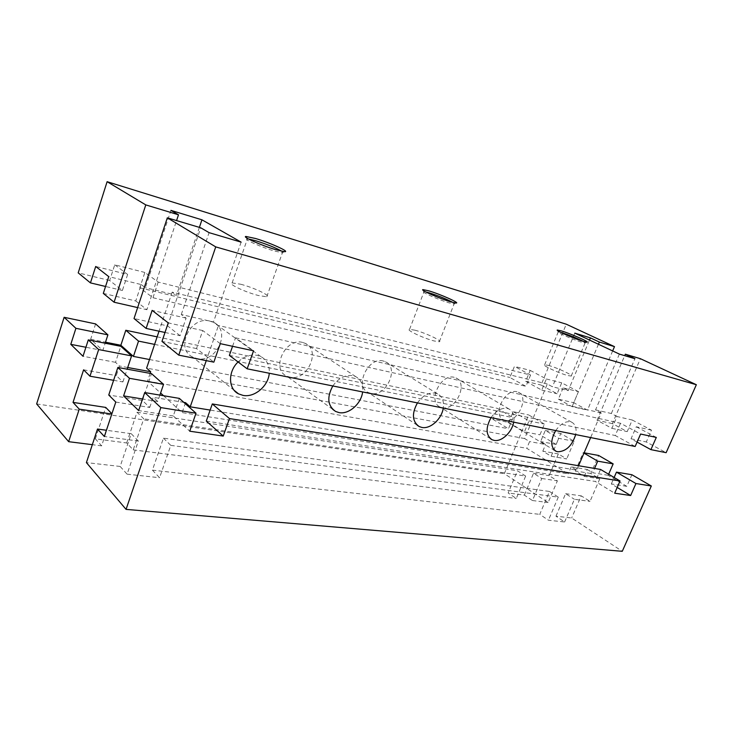 <?xml version="1.0" encoding="UTF-8"?>
<svg xmlns="http://www.w3.org/2000/svg" width="733" height="733" viewBox="0 0 733 733"><rect width="100%" height="100%" fill="white"/><g stroke="black" fill="none" stroke-linecap="round" stroke-linejoin="round"><path stroke-width="0.55" stroke-dasharray="3.67 2.75" d="M516.957 391.779C504.973 388.169 492.072 415.199 503.534 419.752L505.239 420.33C517.306 423.509 529.849 396.846 518.368 392.265L516.957 391.779M555.706 430.583C560.324 424.086 565.207 421.154 570.366 421.787L571.777 422.254C575.506 424.325 576.807 428.429 575.68 434.577M383.286 361.002C368.195 356.559 354.057 386.474 368.296 392.522L370.907 393.419C386.089 397.323 399.742 367.801 385.448 361.763L383.286 361.002M417.434 402.903C422.758 395.518 428.741 392.274 435.384 393.154L437.583 393.896C442.265 396.498 444.171 401.226 443.273 408.07M454.176 377.321C440.771 373.335 427.293 401.748 440.038 406.971L442.127 407.685C455.624 411.204 468.689 383.167 455.917 377.926L454.176 377.321M491.064 417.636C496.003 410.727 501.39 407.649 507.218 408.391L508.968 408.977C513.146 411.286 514.713 415.684 513.686 422.171M209.913 321.1C190.452 315.483 174.61 348.697 192.66 357.035L196.966 358.574C216.574 363.486 231.683 330.647 213.486 322.392L209.913 321.1M238.078 361.965C244.071 356.385 250.475 354.186 257.292 355.377L260.985 356.659C266.986 360.031 269.744 365.556 269.268 373.244M302.592 342.43C285.513 337.455 270.596 368.965 286.594 376.029L289.911 377.193C307.1 381.554 321.43 350.429 305.34 343.411L302.592 342.43M332.819 385.961C338.582 378.036 345.28 374.609 352.921 375.663L355.734 376.625C361.03 379.575 363.321 384.669 362.606 391.926M281.875 251.282C283.286 252.216 283.46 252.711 282.397 252.757L274.279 250.988C261.534 247.305 243.292 239.187 247.048 238.921L248.423 238.958M240.717 284.248C253.92 287.602 271.879 296.187 266.785 296.773L258.547 295.546C245.152 292.229 226.735 283.369 232.132 282.911L240.717 284.248M452.838 302.427C454.423 303.361 454.836 303.865 454.103 303.948L449.155 302.885C439.122 299.989 421.054 292.018 423.83 291.734L425.781 291.936M414.823 330.162C425.222 332.782 443.135 341.202 439.314 341.734L434.284 341.001C423.775 338.417 405.486 329.768 409.555 329.364L414.823 330.162M583.065 341.285L585.09 342.952L581.892 342.265C573.82 339.956 555.999 332.168 558.125 331.912L560.745 332.361M548.073 365.309C556.439 367.398 574.168 375.589 571.209 376.038L567.938 375.571C559.517 373.509 541.476 365.135 544.637 364.796L548.073 365.309M113.606 380.308L122.915 381.93L116.272 375.608L119.452 365.987L115.512 362.322L120.798 346.315M83.599 369.817L116.272 375.608M115.787 402.069L149.743 407.456L142.431 400.493L108.75 395.014M142.431 400.493L151.502 373.628M159.886 395.105L157.705 401.482L142.541 398.999M149.743 407.456L153.188 397.295L157.705 401.482M115.512 362.322L83.003 356.265M103.316 293.411L135.761 300.951L141.167 284.551L108.741 276.616M241.13 242.137L213.505 321.943L181.289 314.53L186.1 318.122L180.107 335.714L164.989 332.47M186.1 318.122L152.134 310.371M122.915 381.93L127.157 369.166M141.167 284.551L145.354 287.684L170.936 210.38M135.761 300.951L146.93 309.711L176.571 220.587M150.146 373.372L147.525 381.142L160.591 393.016M163.569 395.728L182.123 412.597L568.222 473.857L526.78 448.33L529.602 441.568L524.636 438.554L547.304 384.019L552.435 386.767L568.249 390.616L589.497 340.039M185.559 402.674L182.123 412.597M206.257 360.636L218.461 325.516L213.505 321.943M199.385 227.377L176.488 295.262L145.354 287.684M547.304 384.019L172.163 292.146L176.488 295.262M172.163 292.146L159.034 331.197M163.422 438.142L170.78 445.371L159.583 477.724L152.4 470.137L163.422 438.142L549.475 491.458L539.745 514.355L548.421 520.219L564.63 521.988L555.962 516.197L571.658 517.993L622.271 551.308M126.672 442.952L137.034 412.239L143.741 418.818L133.223 449.87L126.672 442.952L95.345 438.847L101.658 445.866L111.902 413.769M232.563 346.297L235.54 337.831L253.563 350.814M158.191 282.077L152.977 297.735L139.801 287.803L144.859 272.465L158.191 282.077L530.582 375.049L514.429 366.381L509.893 377.495L525.937 386.328L530.582 375.049M144.859 272.465L114.733 264.805L109.657 280.492L122.393 290.479L127.634 274.444L95.702 266.473M114.733 264.805L127.634 274.444M137.648 307.594L146.93 309.711M180.107 335.714L167.61 325.91L134.029 318.534M95.611 323.913L90.654 339.251L102.785 350.511L105.167 343.218M179.347 398.386L173.29 415.95L189.737 431.206M220.285 343.658L202.729 330.546L196.508 348.569L213.834 362.148M196.508 348.569L161.984 341.404M202.729 330.546L168.233 322.886M173.29 415.95L138.638 410.562M167.61 325.91L200.732 227.78M181.289 314.53L209.079 232.654M122.393 290.479L105.552 286.475M109.657 280.492L78.202 272.868M95.345 438.847L105.744 407.42M138.345 441.037L131.225 433.689L120.166 466.454L127.093 474.169L138.345 441.037L104.343 436.492M101.658 445.866L92.321 444.674M120.166 466.454L86.402 462.605M131.225 433.689L106.413 430.262M102.785 350.511L85.917 347.259M558.335 453.929L542.805 451.171L551.152 456.256L566.691 458.95L558.335 453.929L549.136 475.644L557.382 480.83L548.147 502.517L504.322 473.683L528.667 414.933L544.445 424.077L539.946 434.816L556.145 444.427L560.745 433.524L574.196 441.312L566.691 458.95M590.862 473.491L575.332 470.962L584.256 476.395L599.786 478.86L590.862 473.491L598.641 455.468M574.791 333.13L552.435 386.767M619.376 354.094L595.544 409.884L601.207 412.917L590.642 437.574M578.566 465.739L576.688 470.137L210.151 410.077M584.256 476.395L587.234 469.486L571.227 466.829L576.688 470.137M571.227 466.829L568.222 473.857M599.786 478.86L590.01 501.381L581.214 495.838L571.658 517.993M608.647 474.242L608.179 475.305L626.788 486.336L631.892 474.737M574.196 441.312L558.729 438.325L545.279 430.454L540.633 441.541L545.599 444.519L529.602 441.568M545.279 430.454L560.745 433.524M556.145 444.427L540.633 441.541M563.109 387.885L558.39 399.155L573.747 402.729L578.429 391.642L563.109 387.885L568.249 390.616M612.385 423.619L597.047 420.247L611.881 428.338L616.984 416.518L632.249 420.009L627.191 431.627L612.385 423.619L640.404 358.694M611.881 428.338L627.191 431.627M608.179 475.305L592.695 472.767L594.564 468.433M578.429 391.642L561.698 382.818L557.126 393.74L541.055 385.045L566.27 324.197M612.66 350.933L587.463 410.141L573.747 402.729M530.206 370.394L546.378 378.988L541.769 390.093L525.708 381.325L530.206 370.394L514.429 366.381M546.378 378.988L561.698 382.818M632.249 420.009L651.5 430.152L646.304 441.962L666.132 452.682M637.078 442.091L631.031 438.792L636.271 426.771L651.5 430.152M636.271 426.771L656.301 437.418M235.54 337.831L620.53 423.28L640.605 434.037M601.207 412.917L218.461 325.516M595.544 409.884L611.331 413.513L616.984 416.518M587.234 469.486L592.695 472.767M183.846 402.39L153.188 397.295M206.285 421.063L595.333 481.453L614.685 493.199M626.788 486.336L611.322 483.936L617.204 487.463M583.981 453.113L583.175 452.646L584.109 452.811M575.332 470.962L583.175 452.646M525.653 476.074L517.434 470.76L508.161 492.997L516.27 498.477L525.653 476.074L143.741 418.818M170.78 445.371L558.271 497.139L549.475 491.458M558.271 497.139L548.421 520.219M137.034 412.239L517.434 470.76M492.86 419.276L508.482 428.75L513.045 417.654L497.313 408.345L492.86 419.276L508.803 422.446L524.452 431.829L539.946 434.816M149.505 359.527L508.482 428.75M90.654 339.251L105.497 342.201M127.716 367.508L119.452 365.987M524.636 438.554L146.618 368.122M524.342 495.114L533.532 473.243L541.769 478.493L532.46 500.529L524.342 495.114L508.161 492.997M533.532 473.243L549.136 475.644M542.805 451.171L545.599 444.519M147.525 381.142L526.78 448.33M127.093 474.169L159.583 477.724M152.4 470.137L539.745 514.355M600.529 469.441L595.333 481.453M620.53 423.28L615.234 435.512L635.154 446.479M508.803 422.446L513.228 411.689L528.667 414.933M36.65 403.929L504.322 473.683M157.137 336.85L497.313 408.345M154.599 344.391L513.045 417.654M152.977 297.735L525.937 386.328M229.365 355.395L615.234 435.512M558.39 399.155L572.106 406.641L587.463 410.141M513.228 411.689L528.988 420.916L524.452 431.829M611.322 483.936L614.135 477.495M631.031 438.792L646.304 441.962M597.047 420.247L624.708 355.67M525.708 381.325L541.055 385.045M541.769 390.093L557.126 393.74M139.801 287.803L509.893 377.495M611.331 413.513L634.934 358.694M528.988 420.916L544.445 424.077M564.63 521.988L574.406 499.292L590.01 501.381M551.152 456.256L558.729 438.325M572.106 406.641L598.449 344.253M555.962 516.197L565.601 493.685L574.406 499.292M133.223 449.87L516.27 498.477M532.46 500.529L548.147 502.517M565.601 493.685L581.214 495.838M541.769 478.493L557.382 480.83M554.936 450.612L503.534 419.752M417.214 425.232L368.296 392.522M490.588 438.81L440.038 406.971M234.221 390.396L192.66 357.035M332.709 409.362L286.594 376.029M266.785 296.773L282.397 252.757M281.93 252.748L284.257 251.648M439.314 341.734L454.103 303.948M453.819 303.948L455.889 303.022M571.209 376.038L585.09 342.952M584.916 342.952L586.803 342.164M558.125 331.912L557.547 330.519M544.637 364.796L558.253 331.884M423.83 291.734L423.262 290.424M409.555 329.364L424.031 291.707M247.048 238.921L246.545 237.831M232.132 282.911L247.406 238.894M355.734 376.625L305.34 343.411M260.985 356.659L213.486 322.392M508.968 408.977L455.917 377.926M437.583 393.896L385.448 361.763M571.777 422.254L518.368 392.265"/><path stroke-width="1.1" d="M575.68 434.577C572.07 445.774 566.068 451.51 557.676 451.775L555.971 451.235C550.456 447.176 550.373 440.295 555.706 430.583M443.273 408.07C441.788 418.937 430.408 429.291 421.86 427.44L419.212 426.569C412.184 421.576 411.598 413.687 417.434 402.903M513.686 422.171C512 432.278 501.592 442.036 494.115 440.386L492.008 439.708C485.796 435.219 485.484 427.87 491.064 417.636M269.268 373.244C268.425 385.979 254.516 397.817 243.008 395.38L238.555 393.868C228.183 388.966 227.771 371.668 238.078 361.965M362.606 391.926C361.387 403.654 348.862 414.695 338.994 412.587L335.604 411.451C327.614 405.853 326.689 397.35 332.819 385.961M248.423 238.958L255.881 240.772C267.334 244.41 275.993 247.91 281.875 251.282M255.615 238.518C270.651 242.962 291.248 252.344 284.257 251.648L275.855 249.706C261.828 245.619 241.725 236.695 245.894 236.457L255.615 238.518M425.781 291.936L429.208 292.843C438.646 295.875 446.525 299.073 452.838 302.427M428.832 290.845C440.588 294.299 461.121 303.499 455.889 303.022L450.768 301.849C439.736 298.652 419.826 289.883 422.914 289.608L428.832 290.845M560.745 332.361L561.615 332.617C569.303 335.109 576.459 338.005 583.065 341.285M561.176 330.83C570.576 333.57 590.862 342.522 586.803 342.164L583.477 341.404C574.617 338.857 554.982 330.29 557.337 330.033L561.176 330.83M113.606 380.308L89.976 376.212L98.662 349.549L88.299 339.874L83.003 356.265L70.78 344.345L75.911 328.311L64.119 317.297L36.65 403.929L68.655 441.678L79.246 409.151L73.034 402.39L83.599 369.817L89.976 376.212M142.541 398.999L123.602 395.893L129.475 378.31L117.857 367.462L108.75 395.014L115.787 402.069L104.343 436.492L97.498 429.034L86.402 462.605L126.058 509.38L622.271 551.308L651.316 485.988L631.892 474.737L616.471 472.134L635.942 483.533L630.646 495.526L614.685 493.199L620.036 480.985L600.529 469.441L212.304 403.947L229.456 418.561L223.217 436.089L189.737 431.206L196.013 413.22L179.347 398.386L144.722 392.549L160.839 407.594L126.058 509.38M117.857 367.462L151.502 373.628L163.551 384.339L159.886 395.105M123.602 395.893L138.638 410.562L144.722 392.549M127.157 369.166L131.573 355.899L120.798 346.315L88.299 339.874M105.552 286.475L90.452 282.892L95.702 266.473L108.741 276.616L103.316 293.411L114.082 302.216L137.648 307.594M164.989 332.47L146.114 328.421L152.134 310.371L168.233 322.886L161.984 341.404L178.76 355.129L215.74 246.893L696.35 384.724L640.404 358.694L625.341 354.204L634.934 358.694L619.376 354.094L574.791 333.13L590.404 337.876L599.374 342.064L614.483 346.636L566.27 324.197L107.11 181.692L145.785 204.901L178.495 214.796L170.936 210.38L201.942 219.808L241.13 242.137L209.079 232.654L200.732 227.78L167.326 217.829L215.74 246.893M163.551 384.339L129.475 378.31M176.571 220.587L178.495 214.796M167.326 217.829L134.029 318.534L146.114 328.421M160.591 393.016L163.569 395.728M183.846 402.39L185.559 402.674L190.223 406.815L206.257 360.636M201.942 219.808L199.385 227.377M159.034 331.197L146.618 368.122L150.696 371.741L150.146 373.372M178.76 355.129L213.834 362.148L220.285 343.658L253.563 350.814L247.158 368.818L229.365 355.395L232.563 346.297M105.497 342.201L120.853 345.261L125.801 330.262L138.537 341.111L133.433 356.421L149.505 359.527M120.853 345.261L133.433 356.421M223.217 436.089L206.285 421.063L212.304 403.947M131.573 355.899L98.662 349.549M105.167 343.218L107.907 334.853L95.611 323.913L64.119 317.297M196.013 413.22L160.839 407.594M90.452 282.892L78.202 272.868L107.11 181.692M107.907 334.853L75.911 328.311M111.902 413.769L105.744 407.42L73.034 402.39M114.082 302.216L145.785 204.901M111.81 414.035L79.246 409.151M92.321 444.674L68.655 441.678M106.413 430.262L97.498 429.034M85.917 347.259L70.78 344.345M590.642 437.574L578.566 465.739M584.109 452.811L598.641 455.468L613.155 463.879L608.647 474.242M594.564 468.433L597.707 461.149L613.155 463.879M614.483 346.636L612.66 350.933M247.158 368.818L635.154 446.479L640.605 434.037L656.301 437.418L650.904 449.631L666.132 452.682L696.35 384.724M210.151 410.077L190.223 406.815M617.204 487.463L630.646 495.526M597.707 461.149L583.981 453.113M150.696 371.741L127.716 367.508M125.801 330.262L157.137 336.85M138.537 341.111L154.599 344.391M650.904 449.631L637.078 442.091M614.135 477.495L616.471 472.134M635.942 483.533L651.316 485.988M229.456 418.561L620.036 480.985M624.708 355.67L625.341 354.204M589.497 340.039L590.404 337.876M598.449 344.253L599.374 342.064M555.971 451.235L554.936 450.612M419.212 426.569L417.214 425.232M492.008 439.708L490.588 438.81M238.555 393.868L234.221 390.396M335.604 411.451L332.709 409.362M557.547 330.519L557.337 330.033M423.262 290.424L422.914 289.608M246.545 237.831L245.894 236.457"/></g></svg>
